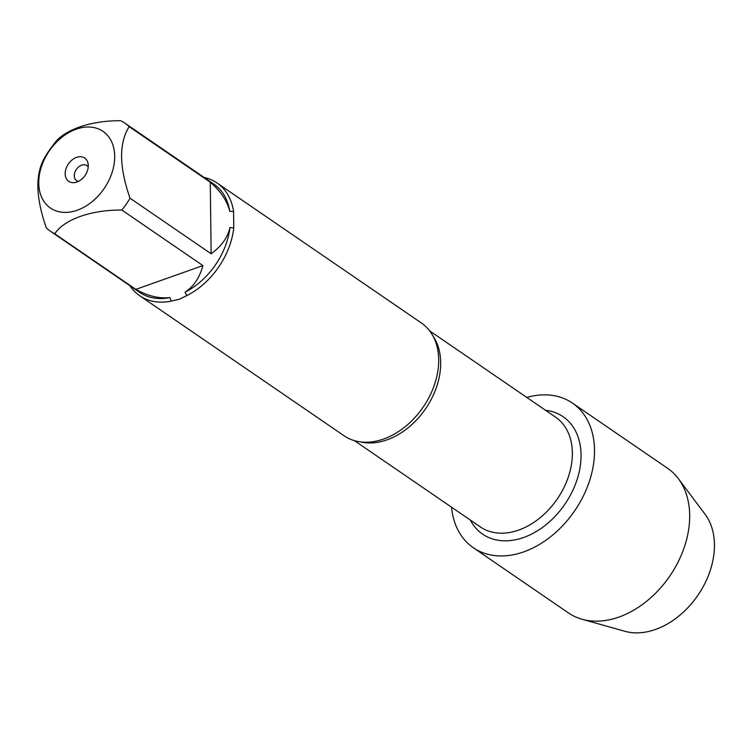 <?xml version="1.0" encoding="UTF-8"?>
<svg xmlns="http://www.w3.org/2000/svg" width="752" height="752" viewBox="0 0 752 752"><rect width="100%" height="100%" fill="white"/><g stroke="black" fill="none" stroke-linecap="round" stroke-linejoin="round"><path stroke-width="1.13" d="M139.703 295.724L344.181 435.84A68.357 48.927 -55.6 0 0 381.913 439.6A68.357 48.927 -55.6 0 0 383.548 439.055A68.357 48.927 -55.6 0 0 438.595 356.88A68.357 48.927 -55.6 0 0 421.468 323.05L216.98 182.943A68.357 48.927 124.4 0 1 233.571 211.444L233.769 227.997A68.357 48.927 124.4 0 1 186.825 295.611L179.455 299.202L171.306 301.11A68.357 48.927 124.4 0 1 139.703 295.724A68.357 48.927 124.4 0 1 129.946 285.722M204.13 177.453A68.357 48.927 124.4 0 1 216.98 182.943M52.593 146.499A46.474 33.257 -55.6 0 0 41.05 195.83A46.474 33.257 -55.6 0 0 77.221 210.222A46.474 33.257 -55.6 0 0 112.396 143.576A46.474 33.257 -55.6 0 0 52.593 146.499M53.674 144.497A65.631 46.972 -55.6 0 0 45.468 156.322C35.09 172.847 35.382 196.695 46.342 227.884A65.631 46.972 -55.6 0 0 50.666 231.4A65.631 46.972 -55.6 0 0 54.764 233.806C64.033 219.405 91.265 209.799 121.843 210.034A65.631 46.972 -55.6 0 0 130.049 198.208C119.089 167.029 118.797 143.171 129.175 126.656A65.631 46.972 -55.6 0 0 124.851 123.131A65.631 46.972 -55.6 0 0 120.752 120.724C90.174 120.489 62.942 130.096 53.674 144.497M54.764 233.806L135.849 289.37C147.843 296.034 159.18 298.779 169.858 297.595A65.631 46.972 124.4 0 1 139.675 292.387L50.666 231.4M130.049 198.208L211.133 253.772C221.361 246.393 227.63 237.651 229.962 227.546A65.631 46.972 124.4 0 1 185.058 292.199C193.668 286.559 199.628 277.685 202.927 265.597L121.843 210.034M124.851 123.131L213.859 184.118A65.631 46.972 124.4 0 1 229.764 211.331C227.179 200.85 220.684 191.149 210.259 182.21L129.175 126.656M186.825 295.611L185.058 292.199M229.962 227.546L233.769 227.997M169.858 297.595L171.306 301.11M233.571 211.444L229.764 211.331M545.52 410.272A71.196 50.957 124.4 0 1 564.902 504.207A71.196 50.957 124.4 0 1 470.301 520.046M76.572 157.375A14.138 10.114 124.4 0 1 88.106 163.682A14.138 10.114 124.4 0 1 75.219 182.492A14.138 10.114 124.4 0 1 65.189 172.904A14.138 10.114 124.4 0 1 76.572 157.375M210.259 182.21L211.133 253.772M202.927 265.597L135.849 289.37M88.228 167A9.118 6.524 -55.6 0 0 86.884 165.609A9.118 6.524 -55.6 0 0 81.63 165.186A9.118 6.524 -55.6 0 0 74.796 172.565A9.118 6.524 -55.6 0 0 76.572 180.659A9.118 6.524 -55.6 0 0 78.358 181.401M526.767 397.423A87.674 62.745 124.4 0 1 572.422 403.081A87.674 62.745 124.4 0 1 589.54 480.848A87.674 62.745 124.4 0 1 523.796 551.846A87.674 62.745 124.4 0 1 473.309 547.729A87.674 62.745 124.4 0 1 451.548 507.196M473.309 547.729L568.474 612.936A87.674 62.745 -55.6 0 0 582.067 619.253A87.674 62.745 -55.6 0 0 618.971 617.054A87.674 62.745 -55.6 0 0 681.115 555.549A87.674 62.745 -55.6 0 0 678.389 478.686A87.674 62.745 -55.6 0 0 667.588 468.289L572.422 403.081M678.389 478.686L705.028 514.208A73.01 52.255 124.4 0 1 707.303 578.222A73.01 52.255 124.4 0 1 655.547 629.443A73.01 52.255 124.4 0 1 624.818 631.276L582.067 619.253M433.096 336.2A66.533 47.62 124.4 0 1 425.594 408.75A66.533 47.62 124.4 0 1 360.64 441.941M354.474 440.681L480.378 526.945A66.533 47.62 -55.6 0 0 557.27 498.98A66.533 47.62 -55.6 0 0 555.596 417.172L429.693 330.899"/></g></svg>
